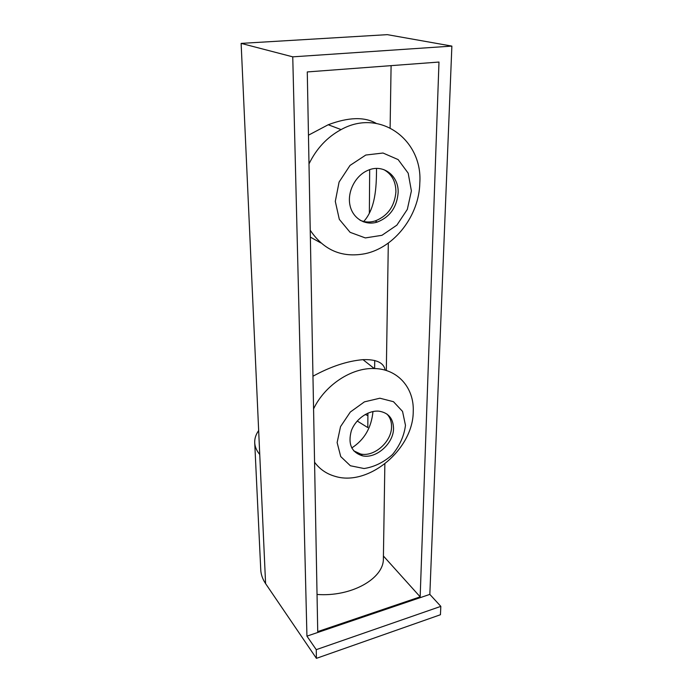<?xml version="1.0" encoding="UTF-8"?>
<svg xmlns="http://www.w3.org/2000/svg" width="693" height="693" viewBox="0 0 693 693"><rect width="100%" height="100%" fill="white"/><g stroke="black" fill="none" stroke-linecap="round" stroke-linejoin="round"><path stroke-width="1.04" d="M420.166 596.846L317.732 631.6L307.276 71.933L438.981 62.049L420.166 596.846L383.42 556.02M405.474 425.32L402.546 411.417L393.468 401.697L379.877 398.215L364.423 401.862L350.311 412.032L340.532 426.628L337.127 442.576L340.713 456.548L350.381 465.757L364.059 468.529C374.324 466.961 383.792 462.309 392.446 454.599C399.8 445.582 404.14 435.819 405.474 425.32M314.57 462.24C319.707 469.17 326.472 473.847 334.866 476.273C368.442 486.98 413.383 449.133 413.236 411.443C414.267 388.054 397.929 368.927 374.281 368.546C351.68 367.533 325.026 384.953 313.574 408.87M411.399 190.922L408.186 173.172L398.137 159.589L383.012 153.023L365.783 155.041L350.017 165.428L339.085 182.06L335.299 201.386L339.31 219.343L350.095 232.32L365.324 237.924L381.956 235.308L396.872 225.147L407.328 209.39L411.399 190.922M310.239 230.249C323.761 250.294 342.108 258.099 365.263 253.664C394.62 247.505 419.265 215.514 419.819 182.779C422.773 140.021 380.076 107.891 341.103 129.591C327.148 137.153 316.441 148.597 309 163.912M308.463 135.187L328.231 124.74C348.536 117.126 364.518 116.667 376.16 123.354M320.772 242.896L310.36 237.127M312.967 376.221C330.613 366.536 347.297 361.018 362.993 359.658C376.472 359.208 383.861 362.716 385.169 370.183M317.039 594.447C351.316 597.097 383.662 578.629 383.376 558.965L383.394 557.735M398.137 192.741C396.881 207.276 389.934 217.048 377.295 222.063C365.133 225.961 352.52 218.356 349.922 204.989C347.176 191.692 355.405 175.632 367.749 170.417C382.934 163.366 398.986 175.667 398.137 192.741M393.529 428.335C393.745 443.381 376.126 459.061 362.465 455.821C351.49 452.356 347.782 444.022 351.325 430.803C355.526 419.118 368.381 410.074 379.028 411.192C388.383 412.716 393.217 418.433 393.529 428.335M386.937 414.042C390.064 417.325 391.597 421.517 391.554 426.628C391.779 441.632 374.22 457.25 360.585 454.002L353.69 450.814M383.74 169.577C391.744 174.004 395.798 181.393 395.92 191.744C394.681 206.228 387.768 215.965 375.164 220.954C369.837 222.566 364.778 222.306 359.988 220.192M363.392 221.847C375.346 209.069 376.472 188.054 376.524 168.442M351.749 447.955C364.345 439.838 371.422 427.702 372.973 411.538M316.251 649.662L306.938 636.139L429.833 594.386L440.826 606.366L316.251 649.662L316.415 658.35L440.445 614.734L440.826 606.366M367.922 413.132L367.818 427.59L357.216 421.006M316.415 658.35L265.592 583.619L259.745 454.504C256.479 450.554 254.799 446.474 254.703 442.273C254.643 438.227 255.968 434.329 258.662 430.57M365.194 414.492L367.905 415.601M369.672 169.672L369.36 213.21M259.745 454.504L241.129 43.39L292.749 56.843L451.871 46.102L387.318 34.65L241.129 43.39M265.592 583.619C262.491 579.001 260.871 574.228 260.733 569.299L254.738 443.087M429.833 594.386L451.871 46.102M306.938 636.139L292.749 56.843M341.103 129.591L328.222 124.74M374.281 368.546L362.993 359.65M383.376 558.965L384.858 463.929M386.322 370.53L388.314 243.061M390.116 127.85L391.095 65.644M362.465 455.821L360.585 454.002M377.295 222.063L375.164 220.954M374.627 368.555L374.714 360.49"/></g></svg>
